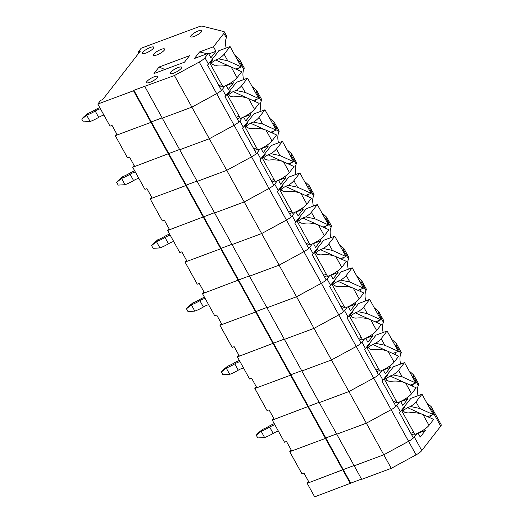 <?xml version="1.0" encoding="UTF-8"?>
<svg xmlns="http://www.w3.org/2000/svg" width="523" height="523" viewBox="0 0 523 523"><rect width="100%" height="100%" fill="white"/><g stroke="black" fill="none" stroke-linecap="round" stroke-linejoin="round"><path stroke-width="0.78" d="M433.221 410.856A7.995 2.027 151.1 0 1 433.717 411.183A7.995 2.027 151.1 0 1 433.247 412.621L432.606 413.445L433.247 412.621L440.726 426.167L421.786 450.551A7.995 2.027 151.1 0 1 416.06 454.853L391.269 468.333L361.668 479.349L354.195 465.803L383.79 454.788L391.269 468.333M426.716 402.762L431.266 406.744L430.782 408.156L433.247 412.621A7.995 2.027 151.1 0 0 433.717 411.183L441.196 424.728A7.995 2.027 151.1 0 1 440.726 426.167M431.07 415.425L429.448 417.511L431.07 415.425M208.782 53.961L215.96 51.293L210.9 57.805L208.409 53.287L204.944 57.746A7.995 2.027 151.1 0 1 199.217 62.047L174.427 75.528L133.875 90.296L151.324 121.898L162.123 117.878L151.324 121.898L186.214 185.109L197.021 181.089L186.214 185.109L221.111 248.32L231.911 244.3L221.111 248.32L256.002 311.531L266.808 307.504L256.002 311.531L290.899 374.736L301.699 370.715L290.899 374.736L325.79 437.947L336.596 433.927L325.79 437.947L343.238 469.556L354.038 465.535L307.184 483.304L308.596 481.487M416.988 433.56L414.308 437.006A7.995 2.027 151.1 0 1 408.581 441.307L383.79 454.788L354.195 465.803L336.747 434.201L366.342 423.185L383.79 454.788L408.581 441.307L416.06 454.853M414.464 433.783L411.66 434.822M418.145 433.221L425.323 430.553L424.604 429.252M425.323 430.553L420.263 437.065L418.054 433.064M361.517 479.075L314.663 496.85L307.184 483.304M133.875 90.296L133.515 90.76L150.957 122.362L151.324 121.898L150.957 122.362L185.855 185.573L186.214 185.109L185.855 185.573L220.745 248.785L221.111 248.32L220.745 248.785L255.642 311.996L256.002 311.531L255.642 311.996L290.533 375.207L290.899 374.736L290.533 375.207L325.43 438.411L325.79 437.947L325.43 438.411L350.351 483.566M133.515 90.76L97.821 104.044L110.033 126.167L112.033 125.422L117.27 134.908L150.957 122.362L115.269 135.653L127.481 157.776L129.482 157.031L134.718 166.51L179.572 149.48L132.711 167.255L144.93 189.378L146.93 188.633L152.16 198.112L185.855 185.573L150.16 198.858L162.372 220.981L164.379 220.235L169.609 229.721L214.469 212.691L167.608 230.466L179.82 252.589L181.821 251.844L187.057 261.323L220.745 248.785L185.057 262.069L197.269 284.192L199.27 283.446L204.506 292.932L249.36 275.902L202.499 293.678L214.718 315.8L216.718 315.055L221.948 324.535L255.642 311.996L219.948 325.28L232.16 347.403L234.167 346.657L239.397 356.137L284.251 339.113L237.396 356.882L249.608 379.012L251.609 378.266L256.845 387.746L290.533 375.207L254.845 388.491L267.057 410.614L269.057 409.869L274.294 419.348L319.148 402.324L272.287 420.093L284.499 442.216L286.506 441.471L291.736 450.957L325.43 438.411L289.735 451.702L301.948 473.825L303.955 473.08L309.185 482.559L343.238 469.556L350.711 483.102M421.996 394.211L433.253 414.608L419.655 408.45L410.529 406.528A12.264 3.105 -28.9 0 0 416.033 401.893L421.996 394.211L410.679 398.428M403.455 407.731L404.756 407.247L401.867 410.967L414.831 434.443A12.264 3.105 -28.9 0 0 428.997 425.369L433.626 419.4L423.055 414.615C418.746 412.83 413.758 412.281 408.09 412.954L405.181 412.497L403.933 411.751L406.515 412.915M401.867 410.967A12.264 3.105 -28.9 0 0 403.37 410.365L407.548 407.639L410.529 406.528M433.253 414.608L427.657 416.694M410.817 433.292L413.615 432.246M403.933 411.751L403.37 410.365M428.291 404.031L427.611 404.39M415.772 379.253A7.995 2.027 151.1 0 1 416.275 379.58A7.995 2.027 151.1 0 1 415.798 381.012L418.263 385.477C417.171 388.158 417.106 391.557 418.067 395.676M429.932 408.594L430.782 408.156M418.263 385.477C418.812 384.183 418.884 383.738 418.472 384.137M400.696 401.618L407.875 398.944L402.815 405.462L400.611 401.461M415.798 381.012L415.164 381.836L415.798 381.012A7.995 2.027 151.1 0 0 416.275 379.58L413.824 375.141L413.34 376.553L415.798 381.012M413.621 383.823L412.006 385.902L413.621 383.823M289.735 451.702L291.148 449.885M399.539 401.952L396.859 405.403A7.995 2.027 151.1 0 1 391.132 409.705L366.342 423.185L336.747 434.201L301.849 370.99L331.451 359.974L348.9 391.577L319.298 402.599L348.9 391.577L366.342 423.185L391.132 409.705L408.581 441.307A7.995 2.027 151.1 0 0 413.399 437.98L399.441 412.693A7.995 2.027 151.1 0 0 400.35 411.725L410.934 398.33M397.016 402.174L394.211 403.22M407.875 398.944L407.156 397.643M387.098 331.007L398.363 351.404L384.765 345.239L375.638 343.317A12.264 3.105 -28.9 0 0 381.143 338.682L387.098 331.007L375.782 335.217M368.558 344.52L369.866 344.036L366.976 347.756L379.933 371.232A12.264 3.105 -28.9 0 0 394.1 362.158L398.735 356.189L388.164 351.404C383.856 349.619 378.861 349.07 373.193 349.743L370.291 349.286L369.042 348.54L371.618 349.704M366.976 347.756A12.264 3.105 -28.9 0 0 368.473 347.154L372.657 344.428L375.638 343.317M398.363 351.404L392.76 353.483M375.919 370.081L378.724 369.042M369.042 348.54L368.473 347.154M398.33 347.645A7.995 2.027 151.1 0 1 398.827 347.972L396.375 343.533L393.401 340.819L392.721 341.186M396.375 343.533L395.891 344.945L398.356 349.41L397.715 350.233L398.356 349.41L400.814 353.868C399.722 356.555 399.657 359.955 400.618 364.073M380.881 316.042A7.995 2.027 151.1 0 1 381.378 316.369A7.995 2.027 151.1 0 1 380.907 317.801L383.372 322.266C382.28 324.946 382.215 328.346 383.176 332.465M395.035 345.383L395.891 344.945M383.372 322.266C383.921 320.972 383.987 320.527 383.581 320.926M365.806 338.407L372.977 335.74L367.924 342.251L365.714 338.25M380.907 317.801L380.267 318.625L380.907 317.801A7.995 2.027 151.1 0 0 381.378 316.369L378.927 311.93L378.443 313.342L380.907 317.801M378.73 320.612L377.109 322.691L378.73 320.612M254.845 388.491L256.25 386.674M364.649 338.741L361.968 342.192A7.995 2.027 151.1 0 1 356.241 346.494L331.451 359.974L301.849 370.99L266.959 307.779L296.554 296.763L314.003 328.372L284.407 339.388L314.003 328.372L331.451 359.974L356.241 346.494L373.69 378.096L348.9 391.577L373.69 378.096L391.132 409.705A7.995 2.027 151.1 0 0 395.957 406.378L381.999 381.09A7.995 2.027 151.1 0 0 382.901 380.123L393.486 366.728M362.125 338.963L359.321 340.009M372.977 335.74L372.265 334.439M376.037 335.119L365.459 348.514A7.995 2.027 151.1 0 1 364.551 349.488L378.508 374.769A7.995 2.027 151.1 0 1 373.69 378.096A7.995 2.027 151.1 0 0 379.417 373.801L382.901 380.123M396.173 352.214L394.558 354.3L396.173 352.214M398.827 347.972A7.995 2.027 151.1 0 1 398.356 349.41A7.995 2.027 151.1 0 0 398.827 347.972L401.278 352.41M391.819 339.551L393.401 340.819M352.208 267.796L363.465 288.193L349.867 282.034L340.741 280.106A12.264 3.105 -28.9 0 0 346.246 275.471L352.208 267.796L340.891 272.006M333.667 281.309L334.968 280.825L332.079 284.545L345.043 308.021A12.264 3.105 -28.9 0 0 359.209 298.947L363.838 292.978L353.267 288.193C348.959 286.414 343.971 285.859 338.303 286.532L335.393 286.074L334.145 285.329L336.727 286.493M332.079 284.545A12.264 3.105 -28.9 0 0 333.582 283.95L337.76 281.217L340.741 280.106M363.465 288.193L357.869 290.278M341.029 306.87L343.827 305.831M334.145 285.329L333.582 283.95M363.433 284.434A7.995 2.027 151.1 0 1 363.93 284.767L361.478 280.328L358.503 277.608L357.824 277.975M361.478 280.328L360.994 281.734L363.459 286.199L362.818 287.022L363.459 286.199L365.923 290.657C364.832 293.344 364.766 296.744 365.727 300.862M345.984 252.831A7.995 2.027 151.1 0 1 346.488 253.158A7.995 2.027 151.1 0 1 346.01 254.596L348.475 259.055C347.383 261.742 347.318 265.141 348.279 269.253M360.144 282.172L360.994 281.734M348.475 259.055C349.024 257.761 349.096 257.316 348.684 257.721M330.909 275.196L338.087 272.529L333.027 279.04L330.824 275.039M346.01 254.596L345.376 255.414L346.01 254.596A7.995 2.027 151.1 0 0 346.488 253.158L344.036 248.719L343.552 250.131L346.01 254.596M343.833 257.401L342.219 259.486L343.833 257.401M219.948 325.28L221.36 323.462M329.752 275.536L327.071 278.981A7.995 2.027 151.1 0 1 321.344 283.283L296.554 296.763L266.959 307.779L232.062 244.574L261.663 233.552L279.112 265.161L249.51 276.177L279.112 265.161L296.554 296.763L321.344 283.283L338.793 314.892L314.003 328.372L338.793 314.892L356.241 346.494A7.995 2.027 151.1 0 0 361.06 343.166L347.102 317.879A7.995 2.027 151.1 0 0 348.011 316.912L358.595 303.517M327.228 275.758L324.423 276.798M338.087 272.529L337.368 271.228M341.146 271.914L330.562 285.303A7.995 2.027 151.1 0 1 329.653 286.277L343.611 311.558A7.995 2.027 151.1 0 1 338.793 314.892A7.995 2.027 151.1 0 0 344.52 310.59L348.011 316.912M361.282 289.003L359.661 291.089L361.282 289.003M363.93 284.767A7.995 2.027 151.1 0 1 363.459 286.199A7.995 2.027 151.1 0 0 363.93 284.767L366.381 289.206M356.928 276.34L358.503 277.608M317.311 204.585L328.575 224.982L314.977 218.823L305.85 216.895A12.264 3.105 -28.9 0 0 311.355 212.26L317.311 204.585L305.994 208.795M298.77 218.098L300.078 217.614L297.188 221.334L310.146 244.816A12.264 3.105 -28.9 0 0 324.312 235.736L328.947 229.774L318.376 224.982C314.068 223.203 309.073 222.648 303.405 223.321L300.503 222.87L299.254 222.118L301.83 223.288M297.188 221.334A12.264 3.105 -28.9 0 0 298.685 220.739L302.869 218.006L305.85 216.895M328.575 224.982L322.972 227.067M306.132 243.666L308.936 242.62M299.254 222.118L298.685 220.739M328.542 221.222A7.995 2.027 151.1 0 1 329.039 221.556L326.587 217.117L323.613 214.397L322.933 214.763M326.587 217.117L326.104 218.529L328.568 222.988L327.928 223.811L328.568 222.988L331.026 227.453C329.935 230.133 329.869 233.533 330.83 237.651M311.093 189.62A7.995 2.027 151.1 0 1 311.59 189.947A7.995 2.027 151.1 0 1 311.12 191.385L313.584 195.844C312.493 198.531 312.427 201.93 313.388 206.049M325.247 218.96L326.104 218.529M313.584 195.844C314.133 194.556 314.199 194.111 313.793 194.51M296.018 211.992L303.19 209.318L298.136 215.829L295.926 211.828M311.12 191.385L310.479 192.209L311.12 191.385A7.995 2.027 151.1 0 0 311.59 189.947L309.139 185.508L308.655 186.92L311.12 191.385M308.943 194.19L307.321 196.275L308.943 194.19M185.057 262.069L186.463 260.251M294.861 212.325L292.18 215.777A7.995 2.027 151.1 0 1 286.454 220.072L261.663 233.552L232.062 244.574L197.171 181.363L226.766 170.341L244.215 201.95L214.62 212.966L244.215 201.95L261.663 233.552L286.454 220.072L303.902 251.681L279.112 265.161L303.902 251.681L321.344 283.283A7.995 2.027 151.1 0 0 326.169 279.955L312.211 254.668A7.995 2.027 151.1 0 0 313.114 253.701L323.698 240.305M292.337 212.547L289.533 213.587M303.19 209.318L302.477 208.017M306.249 208.703L295.672 222.092A7.995 2.027 151.1 0 1 294.763 223.066L308.72 248.347A7.995 2.027 151.1 0 1 303.902 251.681A7.995 2.027 151.1 0 0 309.629 247.379L313.114 253.701M326.385 225.792L324.77 227.878L326.385 225.792M329.039 221.556A7.995 2.027 151.1 0 1 328.568 222.988A7.995 2.027 151.1 0 0 329.039 221.556L331.49 225.995M322.031 213.129L323.613 214.397M282.42 141.373L293.678 161.77L280.08 155.612L270.953 153.684A12.264 3.105 -28.9 0 0 276.458 149.048L282.42 141.373L271.104 145.584M263.88 154.893L265.181 154.403L262.291 158.129L275.255 181.605A12.264 3.105 -28.9 0 0 289.422 172.525L294.05 166.562L283.479 161.77C279.171 159.992 274.183 159.437 268.515 160.11L265.606 159.659L264.363 158.907L266.939 160.077M262.291 158.129A12.264 3.105 -28.9 0 0 263.795 157.528L267.972 154.795L270.953 153.684M293.678 161.77L288.081 163.856M271.241 180.455L274.045 179.409M264.363 158.907L263.795 157.528M293.645 158.018A7.995 2.027 151.1 0 1 294.142 158.345L291.697 153.906L288.716 151.186L288.036 151.552M291.69 153.906L291.206 155.318L293.671 159.777L293.03 160.6L293.671 159.777L296.136 164.242C295.044 166.922 294.979 170.321 295.94 174.44M276.196 126.409A7.995 2.027 151.1 0 1 276.7 126.736A7.995 2.027 151.1 0 1 276.222 128.174L278.687 132.633C277.595 135.32 277.53 138.719 278.491 142.838M290.357 155.749L291.206 155.318M278.687 132.633C279.236 131.345 279.308 130.9 278.896 131.299M261.121 148.78L268.299 146.107L263.239 152.618L261.036 148.617M269.691 118.316L274.248 122.304L273.764 123.709L276.222 128.174L275.588 128.998L276.222 128.174A7.995 2.027 151.1 0 0 276.7 126.736L274.248 122.297M274.045 130.979L272.431 133.064L274.045 130.979M150.16 198.858L151.572 197.04M259.964 149.114L257.283 152.566A7.995 2.027 151.1 0 1 251.556 156.861L226.766 170.341L197.171 181.363L162.274 118.152L191.876 107.137L209.324 138.739L179.722 149.755L209.324 138.739L226.766 170.341L251.556 156.861L269.005 188.47L244.215 201.95L269.005 188.47L286.454 220.072A7.995 2.027 151.1 0 0 291.272 216.744L277.314 191.457A7.995 2.027 151.1 0 0 278.223 190.49L288.807 177.094M257.44 149.336L254.636 150.382M268.299 146.107L267.58 144.806M271.359 145.492L260.774 158.887A7.995 2.027 151.1 0 1 259.866 159.855L273.823 185.142A7.995 2.027 151.1 0 1 269.005 188.47A7.995 2.027 151.1 0 0 274.732 184.168L278.223 190.49M291.494 162.588L289.873 164.667L291.494 162.588M294.142 158.345A7.995 2.027 151.1 0 1 293.671 159.777A7.995 2.027 151.1 0 0 294.142 158.345L296.593 162.784M287.14 149.924L288.716 151.186M247.523 78.162L258.787 98.559L245.189 92.401L236.063 90.479A12.264 3.105 -28.9 0 0 241.567 85.837L247.523 78.162L236.206 82.379M228.982 91.682L230.29 91.192L227.4 94.918L240.358 118.394A12.264 3.105 -28.9 0 0 254.524 109.32L259.16 103.351L248.588 98.566C244.28 96.781 239.286 96.225 233.618 96.899L230.715 96.448L229.466 95.696L232.042 96.866M227.4 94.918A12.264 3.105 -28.9 0 0 228.897 94.317L233.081 91.584L236.063 90.479M258.787 98.559L253.184 100.645M236.344 117.244L239.148 116.198M229.466 95.696L228.897 94.317M258.754 94.807A7.995 2.027 151.1 0 1 259.251 95.134L256.8 90.695L253.825 87.982L253.145 88.341M256.8 90.695L256.316 92.107L258.78 96.565L258.14 97.389L258.78 96.565L261.239 101.031C260.147 103.711 260.081 107.117 261.042 111.229M241.306 63.198A7.995 2.027 151.1 0 1 241.803 63.531A7.995 2.027 151.1 0 1 241.332 64.963L243.796 69.428C242.705 72.109 242.639 75.508 243.6 79.627M255.459 92.545L256.316 92.107M243.796 69.428C244.346 68.134 244.411 67.689 244.006 68.088M226.23 85.569L233.402 82.895L228.348 89.407L226.139 85.412M241.332 64.963L240.691 65.787L241.332 64.963A7.995 2.027 151.1 0 0 241.803 63.531L239.351 59.092L238.867 60.505L241.332 64.963M239.155 67.768L237.534 69.853L239.155 67.768M115.269 135.653L116.675 133.836M225.073 85.903L222.393 89.355A7.995 2.027 151.1 0 1 216.666 93.656L191.876 107.137L162.274 118.152L144.832 86.543M222.55 86.125L219.745 87.171M233.402 82.895L232.689 81.595M236.461 82.281L225.884 95.676A7.995 2.027 151.1 0 1 224.975 96.644L238.933 121.931A7.995 2.027 151.1 0 1 234.114 125.259L209.324 138.739L234.114 125.259L251.556 156.861A7.995 2.027 151.1 0 0 256.381 153.533L242.424 128.253A7.995 2.027 151.1 0 0 243.326 127.279L253.91 113.883M256.597 99.377L254.982 101.462L256.597 99.377M259.251 95.134A7.995 2.027 151.1 0 1 258.78 96.565A7.995 2.027 151.1 0 0 259.251 95.134L261.703 99.573M252.243 86.713L253.825 87.982M274.248 423.65A10.663 2.7 -28.9 0 0 268.678 426.415A10.663 2.7 151.1 0 1 262.572 429.383L257.715 433.364L256.27 435.228L261.127 431.246A14.925 3.779 -28.9 0 0 269.672 427.082A6.4 1.621 -28.9 0 1 274.902 424.826M262.376 429.455L260.931 431.312M278.393 431.148A6.4 1.621 -28.9 0 0 273.163 433.404A14.925 3.779 -28.9 0 1 264.612 437.561L257.767 437.934L256.27 435.228M404.547 362.609L415.805 383.006L402.207 376.848L393.087 374.919A12.264 3.105 -28.9 0 0 398.585 370.284L404.547 362.609L393.231 366.819M386.007 376.129L387.314 375.638L384.425 379.358L397.382 402.841A12.264 3.105 -28.9 0 0 411.549 393.76L416.177 387.798L405.613 383.006C401.298 381.228 396.31 380.672 390.642 381.345L387.739 380.894L386.49 380.143L389.066 381.313M384.425 379.358A12.264 3.105 -28.9 0 0 385.922 378.763L390.099 376.03L393.087 374.919M415.805 383.006L410.209 385.091M393.368 401.69L396.173 400.644M386.49 380.143L385.922 378.763M413.824 375.141L410.849 372.422L410.163 372.788M412.484 376.985L413.34 376.553M400.814 353.868C401.363 352.58 401.435 352.136 401.023 352.535M383.248 370.016L390.426 367.342L385.373 373.853L383.163 369.853M272.287 420.093L273.699 418.276M382.091 370.349L379.417 373.801M379.567 370.572L376.763 371.611M390.426 367.342L389.707 366.041M409.267 371.16L410.849 372.422M239.357 360.439A10.663 2.7 -28.9 0 0 233.781 363.204A10.663 2.7 151.1 0 1 227.675 366.172L222.824 370.153L221.379 372.016L226.23 368.035A14.925 3.779 -28.9 0 0 234.781 363.877A6.4 1.621 -28.9 0 1 240.005 361.615M227.485 366.244L226.041 368.107M243.496 367.937A6.4 1.621 -28.9 0 0 238.272 370.199A14.925 3.779 -28.9 0 1 229.721 374.357L222.876 374.723L221.379 372.016M369.656 299.398L380.914 319.795L367.316 313.637L358.19 311.708A12.264 3.105 -28.9 0 0 363.694 307.073L369.656 299.398L358.333 303.615M351.11 312.917L352.417 312.427L349.527 316.154L362.491 339.63A12.264 3.105 -28.9 0 0 376.652 330.556L381.287 324.587L370.715 319.795C366.407 318.017 361.419 317.461 355.745 318.134L352.842 317.683L351.593 316.931L354.169 318.102M349.527 316.154A12.264 3.105 -28.9 0 0 351.025 315.552L355.209 312.819L358.19 311.708M380.914 319.795L375.311 321.88M358.471 338.479L361.275 337.433M351.593 316.931L351.025 315.552M378.927 311.93L375.952 309.217L375.272 309.577M377.593 313.774L378.443 313.342M365.923 290.657C366.473 289.369 366.538 288.925 366.133 289.324M348.357 306.805L355.535 304.131L350.475 310.642L348.266 306.641M237.396 356.882L238.808 355.071M347.2 307.138L344.52 310.59M344.677 307.361L341.872 308.407M355.535 304.131L354.816 302.83M374.37 307.949L375.952 309.217M204.46 297.227A10.663 2.7 -28.9 0 0 198.89 299.993A10.663 2.7 151.1 0 1 192.784 302.961L187.927 306.949L186.482 308.805L191.34 304.824A14.925 3.779 -28.9 0 0 199.884 300.666A6.4 1.621 -28.9 0 1 205.114 298.404M192.588 303.033L191.143 304.896M208.605 304.726A6.4 1.621 -28.9 0 0 203.375 306.988A14.925 3.779 -28.9 0 1 194.824 311.146L187.979 311.518L186.482 308.805M334.759 236.187L346.017 256.584L332.419 250.425L323.299 248.503A12.264 3.105 -28.9 0 0 328.797 243.862L334.759 236.187L323.443 240.403M316.219 249.706L317.526 249.223L314.637 252.942L327.594 276.419A12.264 3.105 -28.9 0 0 341.761 267.345L346.396 261.376L335.825 256.59C331.51 254.806 326.522 254.256 320.854 254.93L317.951 254.472L316.703 253.727L319.278 254.891M314.637 252.942A12.264 3.105 -28.9 0 0 316.134 252.341L320.311 249.608L323.299 248.503M346.017 256.584L340.421 258.669M323.58 275.268L326.385 274.222M316.703 253.727L316.134 252.341M344.036 248.719L341.061 246.006L340.375 246.366M342.696 250.569L343.552 250.131M331.026 227.453C331.575 226.158 331.647 225.714 331.236 226.113M313.46 243.594L320.638 240.92L315.585 247.431L313.375 243.437M202.499 293.678L203.911 291.86M312.309 243.927L309.629 247.379M309.779 244.149L306.981 245.195M320.638 240.92L319.919 239.619M339.479 244.738L341.061 246.006M169.57 234.016A10.663 2.7 -28.9 0 0 163.993 236.782A10.663 2.7 151.1 0 1 157.887 239.75L153.036 243.738L151.592 245.594L156.442 241.613A14.925 3.779 -28.9 0 0 164.993 237.455A6.4 1.621 -28.9 0 1 170.217 235.193M157.698 239.822L156.253 241.685M173.708 241.515A6.4 1.621 -28.9 0 0 168.484 243.777A14.925 3.779 -28.9 0 1 159.933 247.935L153.089 248.307L151.592 245.594M299.869 172.982L311.126 193.379L297.528 187.214L288.402 185.292A12.264 3.105 -28.9 0 0 293.906 180.657L299.869 172.982L288.546 177.192M281.322 186.495L282.629 186.011L279.74 189.731L292.703 213.207A12.264 3.105 -28.9 0 0 306.864 204.133L311.499 198.165L300.928 193.379C296.619 191.595 291.631 191.045 285.957 191.719L283.054 191.261L281.805 190.516L284.381 191.68M279.74 189.731A12.264 3.105 -28.9 0 0 281.237 189.13L285.421 186.404L288.402 185.292M311.126 193.379L305.524 195.458M288.683 212.057L291.488 211.011M281.805 190.516L281.237 189.13M309.139 185.508L306.164 182.795L305.484 183.155M307.805 187.358L308.655 186.92M296.136 164.242C296.685 162.947 296.75 162.503 296.345 162.901M278.569 180.383L285.748 177.709L280.688 184.227L278.478 180.226M167.608 230.466L169.021 228.649M277.412 180.716L274.732 184.168M274.889 180.938L272.084 181.984M285.748 177.709L285.028 176.408M304.582 181.527L306.164 182.795M134.673 170.805A10.663 2.7 -28.9 0 0 129.103 173.571A10.663 2.7 151.1 0 1 122.997 176.545L118.139 180.527L116.694 182.383L121.552 178.402A14.925 3.779 -28.9 0 0 130.096 174.244A6.4 1.621 -28.9 0 1 135.326 171.989M122.807 176.611L121.362 178.474M138.817 178.31A6.4 1.621 -28.9 0 0 133.587 180.566A14.925 3.779 -28.9 0 1 125.036 184.724L118.191 185.096L116.694 182.383M264.971 109.771L276.229 130.168L262.631 124.01L253.511 122.081A12.264 3.105 -28.9 0 0 259.009 117.446L264.971 109.771L253.655 113.981M246.431 123.284L247.739 122.8L244.849 126.52L257.806 149.996A12.264 3.105 -28.9 0 0 271.973 140.922L276.608 134.954L266.037 130.168C261.729 128.39 256.734 127.834 251.066 128.508L248.164 128.05L246.915 127.305L249.491 128.468M244.849 126.52A12.264 3.105 -28.9 0 0 246.346 125.925L250.524 123.193L253.511 122.081M276.229 130.168L270.633 132.254M253.792 148.846L256.597 147.806M246.915 127.305L246.346 125.925M271.274 119.584L270.594 119.95M272.908 124.147L273.764 123.709M261.239 101.031C261.788 99.736 261.86 99.292 261.448 99.697M243.672 117.172L250.85 114.504L245.797 121.016L243.587 117.015M132.711 167.255L134.123 165.438M242.522 117.505L239.841 120.957A7.995 2.027 151.1 0 1 234.114 125.259L216.666 93.656L191.876 107.137L174.427 75.528M239.992 117.734L237.194 118.773M250.85 114.504L250.131 113.203M99.782 107.594A10.663 2.7 -28.9 0 0 94.205 110.36A10.663 2.7 151.1 0 1 88.099 113.334L83.249 117.315L81.804 119.179L86.655 115.191A14.925 3.779 -28.9 0 0 95.206 111.033A6.4 1.621 -28.9 0 1 100.429 108.777M87.91 113.406L86.465 115.263M103.92 115.099A6.4 1.621 -28.9 0 0 98.697 117.355A14.925 3.779 -28.9 0 1 90.146 121.513L83.301 121.885L81.804 119.179M230.081 46.56L241.338 66.957L227.74 60.799L218.614 58.87A12.264 3.105 -28.9 0 0 224.119 54.235L230.081 46.56L218.758 50.77M211.534 60.073L212.841 59.589L209.952 63.309L222.916 86.792A12.264 3.105 -28.9 0 0 237.076 77.711L241.711 71.749L231.14 66.957C226.832 65.179 221.844 64.623 216.169 65.297L213.266 64.839L212.018 64.094L214.593 65.264M209.952 63.309A12.264 3.105 -28.9 0 0 211.449 62.714L215.633 59.982L218.614 58.87M241.338 66.957L235.736 69.043M218.895 85.635L221.7 84.595M212.018 64.094L211.449 62.714M239.351 59.092L236.376 56.373L235.696 56.739M97.821 104.044L100.71 100.324L102.711 99.579L140.282 51.202L138.275 51.947L141.164 48.221L198.57 26.856A7.995 2.027 151.1 0 1 202.362 26.15L223.857 31.596A7.995 2.027 151.1 0 1 224.354 31.923A7.995 2.027 151.1 0 1 223.883 33.361L226.348 37.819C225.256 40.506 225.191 43.906 226.152 48.018M238.017 60.936L238.867 60.505M226.348 37.819C226.897 36.532 226.969 36.08 226.557 36.486M159.057 67.029L189.529 55.686L184.469 62.198L153.997 73.54L159.057 67.029L164.882 69.494M208.409 53.287L194.478 58.471L199.538 51.96L207.213 53.732M145.956 53.052A6.4 1.621 151.1 0 1 142.524 53.353A6.4 1.621 151.1 0 1 147.342 48.848A6.4 1.621 151.1 0 1 153.723 47.175A6.4 1.621 151.1 0 1 151.585 49.96A6.4 1.621 151.1 0 1 145.956 53.052M194.131 36.447A6.4 1.621 151.1 0 1 190.699 36.747A6.4 1.621 151.1 0 1 195.517 32.236A6.4 1.621 151.1 0 1 201.898 30.563A6.4 1.621 151.1 0 1 199.76 33.348A6.4 1.621 151.1 0 1 194.131 36.447M173.839 73.102A6.4 1.621 151.1 0 1 170.4 73.403A6.4 1.621 151.1 0 1 175.218 68.892A6.4 1.621 151.1 0 1 181.605 67.219A6.4 1.621 151.1 0 1 179.461 70.01A6.4 1.621 151.1 0 1 173.839 73.102M156.867 54.948A6.4 1.621 151.1 0 1 153.429 55.248A6.4 1.621 151.1 0 1 158.247 50.738A6.4 1.621 151.1 0 1 164.634 49.064A6.4 1.621 151.1 0 1 162.49 51.855A6.4 1.621 151.1 0 1 156.867 54.948M149.97 82.32A6.4 1.621 151.1 0 1 146.538 82.621A6.4 1.621 151.1 0 1 151.356 78.11A6.4 1.621 151.1 0 1 157.737 76.436A6.4 1.621 151.1 0 1 155.599 79.221A6.4 1.621 151.1 0 1 149.97 82.32M199.538 51.96L213.462 46.776L223.883 33.361M215.96 51.293L213.462 46.776M219.019 50.679L208.435 64.068A7.995 2.027 151.1 0 1 207.526 65.042L221.484 90.322A7.995 2.027 151.1 0 1 216.666 93.656L199.217 62.047M138.275 51.947L138.87 53.013M234.794 55.105L236.376 56.373M414.308 437.006L421.786 450.551M419.655 408.45L416.033 401.893M428.997 425.369L423.055 414.615M407.548 407.639L421.969 414.17M396.859 405.403L400.35 411.725M384.765 345.239L381.143 338.682M394.1 362.158L388.164 351.404M372.657 344.428L387.072 350.959M361.968 342.192L365.459 348.514M349.867 282.034L346.246 275.471M359.209 298.947L353.267 288.193M337.76 281.217L352.182 287.748M327.071 278.981L330.562 285.303M314.977 218.823L311.355 212.26M324.312 235.736L318.376 224.982M302.869 218.006L317.284 224.537M292.18 215.777L295.672 222.092M280.08 155.612L276.458 149.048M289.422 172.525L283.479 161.77M267.972 154.795L282.394 161.326M257.283 152.566L260.774 158.887M245.189 92.401L241.567 85.837M254.524 109.32L248.588 98.566M233.081 91.584L247.497 98.121M222.393 89.355L225.884 95.676M273.163 433.404L269.672 427.082M264.612 437.561L261.127 431.246M402.207 376.848L398.585 370.284M411.549 393.76L405.613 383.006M390.099 376.03L404.521 382.561M238.272 370.199L234.781 363.877M229.721 374.357L226.23 368.035M367.316 313.637L363.694 307.073M376.652 330.556L370.715 319.795M355.209 312.819L369.624 319.35M203.375 306.988L199.884 300.666M194.824 311.146L191.34 304.824M332.419 250.425L328.797 243.862M341.761 267.345L335.825 256.59M320.311 249.608L334.733 256.146M168.484 243.777L164.993 237.455M159.933 247.935L156.442 241.613M297.528 187.214L293.906 180.657M306.864 204.133L300.928 193.379M285.421 186.404L299.836 192.935M133.587 180.566L130.096 174.244M125.036 184.724L121.552 178.402M262.631 124.01L259.009 117.446M271.973 140.922L266.037 130.168M250.524 123.193L264.945 129.724M239.841 120.957L243.326 127.279M98.697 117.355L95.206 111.033M90.146 121.513L86.655 115.191M227.74 60.799L224.119 54.235M237.076 77.711L231.14 66.957M215.633 59.982L230.048 66.513M204.944 57.746L208.435 64.068M433.717 411.183L431.266 406.744M418.72 384.019L416.275 379.58M383.83 320.808L381.378 316.369M348.933 257.597L346.488 253.158M314.042 194.386L311.59 189.947M279.145 131.175L276.7 126.736M244.254 67.97L241.803 63.531M226.805 36.362L224.354 31.923"/></g></svg>
